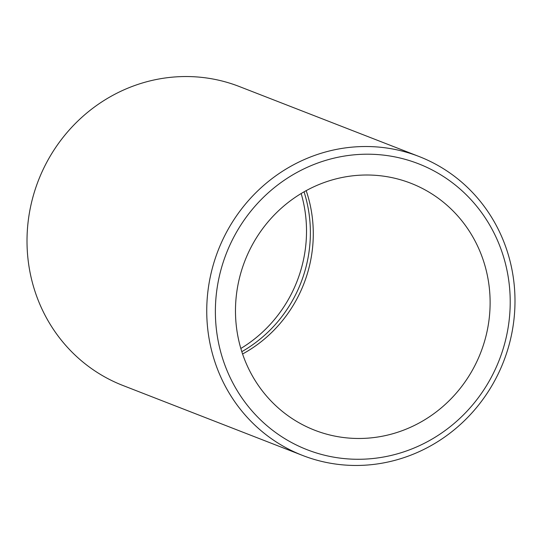 <?xml version="1.0" encoding="UTF-8"?>
<svg xmlns="http://www.w3.org/2000/svg" width="542" height="542" viewBox="0 0 542 542"><rect width="100%" height="100%" fill="white"/><g stroke="black" fill="none" stroke-linecap="round" stroke-linejoin="round"><path stroke-width="0.81" d="M241.813 351.677A132.512 126.516 111.3 0 0 304.048 191.827M240.838 348.479A132.512 126.516 111.3 0 0 301.162 193.521M306.664 190.377A132.512 126.516 111.3 0 0 235.553 315.43A132.512 126.516 111.3 0 0 314.726 430.226A132.512 126.516 111.3 0 0 418.939 423.106A132.512 126.516 111.3 0 0 490.043 298.053A132.512 126.516 111.3 0 0 410.877 183.264A132.512 126.516 111.3 0 0 306.664 190.377M242.579 353.994A132.512 126.516 111.3 0 0 306.183 190.642M419.068 156.509L239.334 86.53A160.405 153.149 111.3 0 0 113.176 95.148A160.405 153.149 111.3 0 0 27.1 246.529A160.405 153.149 111.3 0 0 122.932 385.491L302.666 455.47A160.405 153.149 111.3 0 0 428.824 446.852A160.405 153.149 111.3 0 0 514.9 295.471A160.405 153.149 111.3 0 0 419.068 156.509A160.405 153.149 111.3 0 0 292.91 165.127A160.405 153.149 111.3 0 0 206.834 316.508A160.405 153.149 111.3 0 0 302.666 455.47M427.801 441.479A153.433 146.489 111.3 0 0 495.117 235.235A153.433 146.489 111.3 0 0 297.795 172.004A153.433 146.489 111.3 0 0 230.479 378.248A153.433 146.489 111.3 0 0 427.801 441.479"/></g></svg>
